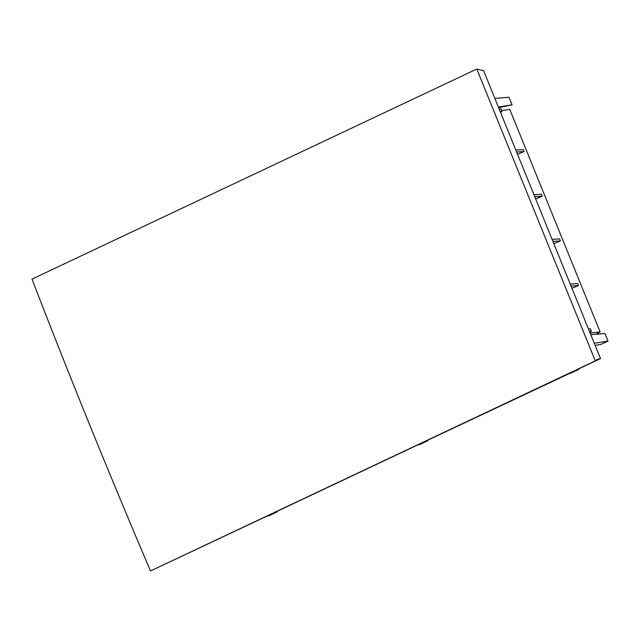 <?xml version="1.0" encoding="UTF-8"?>
<svg xmlns="http://www.w3.org/2000/svg" width="640" height="640" viewBox="0 0 640 640"><rect width="100%" height="100%" fill="white"/><g stroke="black" fill="none" stroke-linecap="round" stroke-linejoin="round"><path stroke-width="0.96" d="M262.928 517.872L150.512 570.968C109.184 474.12 69.68 376.832 32 279.112L476.784 69.032L595.296 360.888L262.928 517.872M476.784 69.032L483.6 70.688L600.504 358.592L597.144 359.496L595.296 360.888M600.504 358.592L578.584 368.944M578.544 368.8A5.288 2.208 -115.3 0 1 578.696 369.456L570.712 373.232A109.88 45.784 -115.3 0 0 569.528 373.48L427.672 440.224M417.32 445.112L276.76 511.504M267.552 515.856L158.16 567.36M427.632 440.08A5.288 2.208 -115.3 0 1 427.784 440.736A109.88 45.784 64.7 0 0 423.88 441.848M415.896 445.624A109.88 45.784 -115.3 0 1 419.8 444.512L427.784 440.736M276.72 511.36A5.288 2.208 -115.3 0 1 276.872 512.016L268.888 515.792A109.88 45.784 -115.3 0 0 267.704 516.04L275.688 512.264L275.184 511.672M276.872 512.016A109.88 45.784 64.7 0 0 275.688 512.264M274.272 512.512L274.288 512.656A109.88 45.784 64.7 0 0 272.968 513.128M274.288 512.656L266.304 516.424A109.88 45.784 -115.3 0 0 264.984 516.904M569.528 373.48L577.256 369.408M578.696 369.456A109.88 45.784 64.7 0 0 577.512 369.704M574.792 370.568A109.88 45.784 64.7 0 1 576.112 370.096L568.128 373.864A109.88 45.784 -115.3 0 0 566.808 374.344M552.096 239.376L559.592 238.896L560.4 240.888L553.816 243.6M552.904 241.36L560.4 240.888M595.968 334.24L600.104 331.896L509.8 109.512L501.672 110.488M500.16 111.472A511.68 61.536 -22.1 0 1 502.024 111.368L500.608 112.568M499.152 108.992A511.68 61.536 157.9 0 1 501.016 108.888L502.024 111.368M589.456 331.376A511.68 61.536 -22.1 0 1 591.32 331.264L589.896 332.464M590.152 333.088L600.104 331.896M588.448 328.888A511.68 61.536 157.9 0 1 590.312 328.784L591.32 331.264M571.048 286.04L578.536 285.56L577.728 283.576L570.24 284.048M571.952 288.28L578.536 285.56M516.624 152.008L524.112 151.536L517.536 154.248M524.112 151.536L523.312 149.552L515.816 150.024M534.76 196.688L542.256 196.208L541.448 194.224L533.96 194.704M542.256 196.208L535.672 198.928M590.792 334.664L604.928 333.512L608 341.08L594.288 343.28M608 341.08L601.24 344.272L595.136 345.376M498.624 107.68L512.072 104.832L509 97.264L494.864 98.416M512.072 104.832L498.36 107.032"/></g></svg>
